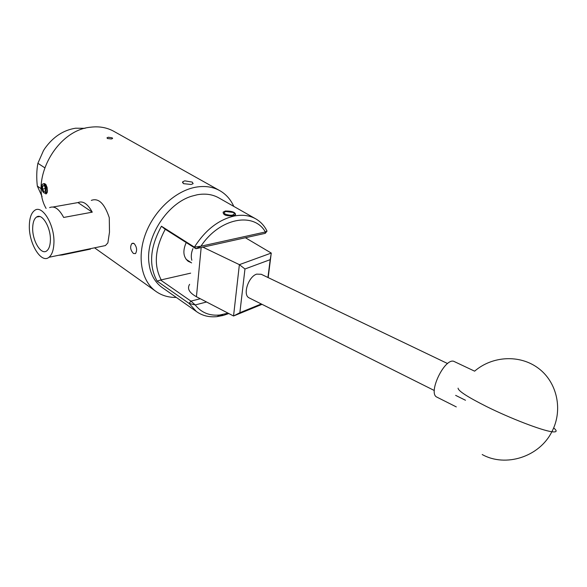 <?xml version="1.0" encoding="UTF-8"?>
<svg xmlns="http://www.w3.org/2000/svg" width="587" height="587" viewBox="0 0 587 587"><rect width="100%" height="100%" fill="white"/><g stroke="black" fill="none" stroke-linecap="round" stroke-linejoin="round"><path stroke-width="0.88" d="M233.391 215.62L235.563 214.739C235.519 212.274 232.129 211.027 225.379 210.997L223.133 212.127C223.133 215.143 226.553 216.31 233.391 215.62M206.573 301.997L195.207 304.947C201.282 312.644 209.5 315.997 219.839 315.006L228.072 313.157M228.798 313.539L223.236 315.439L217.095 316.613C209.163 317.442 202.244 315.725 196.344 311.47L189.102 303.435L157.133 281.136C148.54 265.456 149.978 247.156 161.447 226.23L194.392 247.134C205.23 230.126 218.474 219.758 234.11 216.038C242.563 214.394 249.945 215.436 256.277 219.164C260.899 221.967 264.48 225.944 267.034 231.102L265.361 231.975C253.98 211.452 219.443 217.975 200.945 246.21L265.361 231.975L265.243 233.34L195.926 248.727L164.646 228.871L161.447 226.23M255.257 218.584L219.289 198.157C212.949 194.429 205.604 193.292 197.261 194.759L191.817 196.161C167.317 203.388 145.701 236.7 148.878 262.352C150.081 273.351 154.322 281.606 161.586 287.116L162.753 287.931M222.583 314.992L219.472 315.219M190.65 273.153L160.559 280.028L190.958 301.124L200.277 298.732M186.211 242.563C182.572 250.825 183.217 257.069 188.17 261.288L191.142 262.602M165.27 229.268C154.836 248.631 153.523 265.581 161.352 280.116M194.392 247.134L195.926 248.727L200.945 246.21L194.392 247.134M160.559 280.028L157.133 281.136M190.958 301.124L189.102 303.435L195.207 304.947L190.958 301.124M267.034 231.102L265.243 233.34M553.673 427.923C557.188 430.858 556.938 432.171 552.925 431.863L551.868 431.731C563.381 409.946 557.041 382.02 538.308 368.21C519.649 354.247 492.214 355.949 474.619 371.167L453.67 361.276C444.44 358.268 427.996 392.652 436.581 396.973L437.3 397.333M228.365 241.528L232.181 240.677M262.037 304.337L233.545 315.997L196.432 296.736C189.205 292.7 186.937 288.569 189.616 284.343M202.933 247.171L239.379 264.656L271.26 253.063L245.403 237.742M271.26 253.063L268.178 277.6M239.87 312.717L233.545 315.997L239.379 264.656L244.962 268.985L239.87 312.717L261.288 303.963M267.929 277.482L270.189 259.659L244.962 268.985M271.282 253.129L270.189 259.659M249.578 298.108L248.917 297.778C242.563 294.645 248.367 276.726 256.636 274.129L261.23 274.276L447.595 363.558M233.406 212.479L226.01 211.525C223.918 212.149 223.684 213.015 225.298 214.123C230.669 215.862 233.685 215.583 234.345 213.279L233.406 212.479M234.91 213.888L234.345 213.279M44.832 186.431L44.032 185.477L42.594 186.05L42.513 189.08L43.864 191.553L45.309 190.988L45.507 190.261L44.832 186.431M44.304 185.705L42.594 186.05L42.513 189.08L43.864 191.553L45.25 191.069M45.881 194.011L47.165 192.719L47.488 190.643L46.424 193.666L45.859 191.993C47.547 188.398 43.533 181.112 42.044 185.052L41.772 188.471L42.359 190.68C43.636 193.262 44.803 193.703 45.852 191.993L45.126 192.91L44.04 192.903L42.954 191.824M43.944 192.852L46.424 193.666M41.86 185.609L42.147 184.612C44.773 182.212 46.549 184.23 47.488 190.643M46.358 185.191L45.456 184.215M44.891 193.013L46.028 191.509M47.165 187.701L46.711 186.424M44.355 185.763L42.594 186.05M45.507 188.588L42.513 189.08M32.696 227.595C32.072 240.655 41.332 255.888 46.945 250.7C49.022 248.91 50.166 245.571 50.379 240.677C51.084 227.873 42.183 212.773 36.599 217.007C34.193 218.694 32.894 222.216 32.696 227.595M53.101 206.991L77.954 202.581C82.877 200.549 87.646 203.74 92.262 212.164L63.667 217.454C59.074 208.862 54.386 205.582 49.601 207.607M29.35 225.115C29.599 217.77 31.353 212.883 34.611 210.454C42.308 204.203 54.936 225.305 53.909 243.289C53.593 250.194 51.95 254.853 48.985 257.275C41.119 264.091 28.521 243.062 29.35 225.115M91.301 200.394C98.499 197.687 104.486 203.454 109.277 217.689L109.49 232.203L107.869 242.908L105.411 245.571L100.355 246.621M191.846 260.276C190.834 256.717 191.193 252.836 192.932 248.617M192.257 182.102L193.123 183.68L191.105 184.465L183.511 183.658L182.682 181.823L184.751 180.84L192.257 182.102M134.122 243.532C136.866 247.002 137.321 250.356 135.502 253.591L133.447 253.489C130.336 250.077 129.822 246.738 131.921 243.473L134.122 243.532M44.854 183.65L47.246 188.251M112.22 137.835L112.609 138.503L111.339 138.98L107.392 138.51L107.01 137.784L108.287 137.233L112.22 137.835M176.291 297.418C168.381 297.572 161.425 295.444 155.416 291.035C141.262 280.549 136.815 256.644 145.759 233.318C154.645 209.985 175.814 190.709 195.853 187.172C205.112 185.595 213.272 186.857 220.338 190.958C226.281 194.524 230.764 199.668 233.787 206.389M46.102 208.414C29.387 180.07 56.682 129.976 90.684 127.196C99.496 126.117 107.414 127.606 114.414 131.657L219.2 190.32M85.027 128.318L75.598 128.208C63.477 130.101 53.292 136.756 45.045 148.181L43.475 150.602L37.891 163.289C36.585 170.23 36.394 177.824 37.326 186.079L41.244 188.757M44.656 167.713L37.891 163.289M37.326 186.079L42.081 196.586M58.597 255.279L62.303 254.963L90.471 249.108L86.671 249.46M92.262 212.164L77.954 202.581M90.471 249.108L89.987 248.771M482.198 454.529C505.451 467.546 539.262 457.068 551.868 431.731C541.852 430.513 510.301 418.37 486.616 406.578C467.575 396.988 458.065 390.854 458.087 388.161M196.432 296.736L201.172 247.56M196.344 311.47L161.586 287.116M219.839 315.006L217.095 316.613M436.581 396.973L456.29 406.901M465.491 400.261L455.637 395.367M434.329 390.524L248.917 297.778M191.604 262.91L186.123 259.329M155.416 291.035L94.544 247.824M133.308 243.179L131.921 243.473M182.601 182.799L182.682 181.823M48.985 257.275L105.411 245.571M39.74 216.544L36.599 217.007"/></g></svg>
